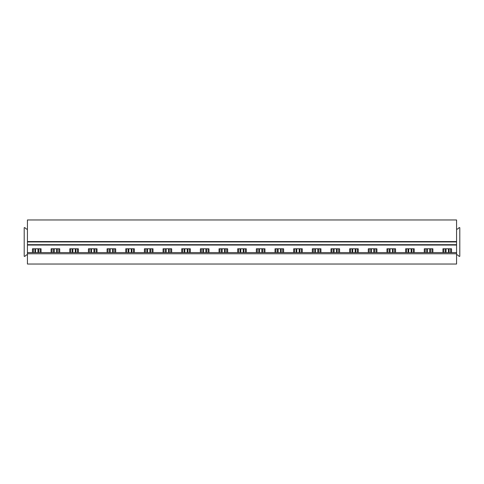 <?xml version="1.0" encoding="UTF-8"?>
<svg xmlns="http://www.w3.org/2000/svg" width="484" height="484" viewBox="0 0 484 484"><rect width="100%" height="100%" fill="white"/><g stroke="black" fill="none" stroke-linecap="round" stroke-linejoin="round"><path stroke-width="0.73" d="M456.569 264.034L456.569 253.755L27.431 253.755L27.431 264.034L456.569 264.034M27.431 244.68L27.431 241.927L456.569 241.927L456.569 244.698L27.431 244.68L27.431 252.575L456.569 252.575L456.569 253.755M27.431 252.575L27.431 253.755M27.431 254.929L26.33 254.929L24.932 256.326L24.2 256.326L24.2 227.674L24.932 227.674L26.33 229.071L27.431 229.071L27.431 241.927M27.431 229.071L27.431 219.966L456.569 219.966L456.569 241.927M40.142 252.575L40.142 248.794M32.464 252.575L32.464 248.794L41.061 248.794L41.061 252.575M33.384 252.575L33.384 248.794M58.8 252.575L58.8 248.794M51.122 252.575L51.122 248.794L59.714 248.794L59.714 252.575M52.042 252.575L52.042 248.794M77.458 252.575L77.458 248.794M69.781 252.575L69.781 248.794L78.372 248.794L78.372 252.575M70.7 252.575L70.7 248.794M96.116 252.575L96.116 248.794M88.439 252.575L88.439 248.794L97.03 248.794L97.03 252.575M89.358 252.575L89.358 248.794M114.775 252.575L114.775 248.794M107.097 252.575L107.097 248.794L115.688 248.794L115.688 252.575M108.017 252.575L108.017 248.794M133.433 252.575L133.433 248.794M125.755 252.575L125.755 248.794L134.346 248.794L134.346 252.575M126.675 252.575L126.675 248.794M152.091 252.575L152.091 248.794M144.413 252.575L144.413 248.794L153.005 248.794L153.005 252.575M145.333 252.575L145.333 248.794M170.749 252.575L170.749 248.794M163.072 252.575L163.072 248.794L171.663 248.794L171.663 252.575M163.991 252.575L163.991 248.794M189.407 252.575L189.407 248.794M181.73 252.575L181.73 248.794L190.321 248.794L190.321 252.575M182.649 252.575L182.649 248.794M208.066 252.575L208.066 248.794M200.388 252.575L200.388 248.794L208.979 248.794L208.979 252.575M201.308 252.575L201.308 248.794M226.724 252.575L226.724 248.794M219.046 252.575L219.046 248.794L227.637 248.794L227.637 252.575M219.966 252.575L219.966 248.794M245.382 252.575L245.382 248.794M237.704 252.575L237.704 248.794L246.296 248.794L246.296 252.575M238.618 252.575L238.618 248.794M264.034 252.575L264.034 248.794M256.363 252.575L256.363 248.794L264.954 248.794L264.954 252.575M257.276 252.575L257.276 248.794M282.692 252.575L282.692 248.794M275.021 252.575L275.021 248.794L283.612 248.794L283.612 252.575M275.934 252.575L275.934 248.794M301.351 252.575L301.351 248.794M293.679 252.575L293.679 248.794L302.27 248.794L302.27 252.575M294.593 252.575L294.593 248.794M320.009 252.575L320.009 248.794M312.337 252.575L312.337 248.794L320.928 248.794L320.928 252.575M313.251 252.575L313.251 248.794M338.667 252.575L338.667 248.794M330.995 252.575L330.995 248.794L339.586 248.794L339.586 252.575M331.909 252.575L331.909 248.794M357.325 252.575L357.325 248.794M349.654 252.575L349.654 248.794L358.245 248.794L358.245 252.575M350.567 252.575L350.567 248.794M375.983 252.575L375.983 248.794M368.312 252.575L368.312 248.794L376.903 248.794L376.903 252.575M369.225 252.575L369.225 248.794M394.641 252.575L394.641 248.794M386.97 252.575L386.97 248.794L395.561 248.794L395.561 252.575M387.884 252.575L387.884 248.794M413.3 252.575L413.3 248.794M405.628 252.575L405.628 248.794L414.219 248.794L414.219 252.575M406.542 252.575L406.542 248.794M431.958 252.575L431.958 248.794M424.286 252.575L424.286 248.794L432.877 248.794L432.877 252.575M425.2 252.575L425.2 248.794M442.939 252.575L442.939 248.794L451.536 248.794L451.536 252.575M450.616 252.575L450.616 248.794M443.858 252.575L443.858 248.794M456.569 254.929L457.67 254.929L459.068 256.326L459.8 256.326L459.8 227.674L459.068 227.674L457.67 229.071L456.569 229.071M456.569 244.698L456.569 252.575M37.982 252.575L37.982 248.794M35.544 252.575L35.544 248.794M38.599 248.794L38.599 252.575M34.927 248.794L34.927 252.575M56.64 252.575L56.64 248.794M54.202 252.575L54.202 248.794M57.257 248.794L57.257 252.575M53.585 248.794L53.585 252.575M75.298 252.575L75.298 248.794M72.86 252.575L72.86 248.794M75.915 248.794L75.915 252.575M72.243 248.794L72.243 252.575M93.957 252.575L93.957 248.794M91.518 252.575L91.518 248.794M94.574 248.794L94.574 252.575M90.901 248.794L90.901 252.575M112.609 252.575L112.609 248.794M110.177 252.575L110.177 248.794M113.232 248.794L113.232 252.575M109.559 248.794L109.559 252.575M131.267 252.575L131.267 248.794M128.835 252.575L128.835 248.794M131.89 248.794L131.89 252.575M128.218 248.794L128.218 252.575M149.925 252.575L149.925 248.794M147.493 252.575L147.493 248.794M150.548 248.794L150.548 252.575M146.876 248.794L146.876 252.575M168.583 252.575L168.583 248.794M166.151 252.575L166.151 248.794M169.206 248.794L169.206 252.575M165.534 248.794L165.534 252.575M187.241 252.575L187.241 248.794M184.809 252.575L184.809 248.794M187.865 248.794L187.865 252.575M184.192 248.794L184.192 252.575M205.9 252.575L205.9 248.794M203.468 252.575L203.468 248.794M206.523 248.794L206.523 252.575M202.844 248.794L202.844 252.575M224.558 252.575L224.558 248.794M222.126 252.575L222.126 248.794M225.181 248.794L225.181 252.575M221.503 248.794L221.503 252.575M243.216 252.575L243.216 248.794M240.784 252.575L240.784 248.794M243.839 248.794L243.839 252.575M240.161 248.794L240.161 252.575M261.874 252.575L261.874 248.794M259.442 252.575L259.442 248.794M262.497 248.794L262.497 252.575M258.819 248.794L258.819 252.575M280.532 252.575L280.532 248.794M278.1 252.575L278.1 248.794M281.156 248.794L281.156 252.575M277.477 248.794L277.477 252.575M299.191 252.575L299.191 248.794M296.759 252.575L296.759 248.794M299.808 248.794L299.808 252.575M296.135 248.794L296.135 252.575M317.849 252.575L317.849 248.794M315.417 252.575L315.417 248.794M318.466 248.794L318.466 252.575M314.794 248.794L314.794 252.575M336.507 252.575L336.507 248.794M334.075 252.575L334.075 248.794M337.124 248.794L337.124 252.575M333.452 248.794L333.452 252.575M355.165 252.575L355.165 248.794M352.733 252.575L352.733 248.794M355.782 248.794L355.782 252.575M352.11 248.794L352.11 252.575M373.823 252.575L373.823 248.794M371.391 252.575L371.391 248.794M374.441 248.794L374.441 252.575M370.768 248.794L370.768 252.575M392.482 252.575L392.482 248.794M390.043 252.575L390.043 248.794M393.099 248.794L393.099 252.575M389.426 248.794L389.426 252.575M411.14 252.575L411.14 248.794M408.702 252.575L408.702 248.794M411.757 248.794L411.757 252.575M408.085 248.794L408.085 252.575M429.798 252.575L429.798 248.794M427.36 252.575L427.36 248.794M430.415 248.794L430.415 252.575M426.743 248.794L426.743 252.575M448.456 252.575L448.456 248.794M446.018 252.575L446.018 248.794M449.073 248.794L449.073 252.575M445.401 248.794L445.401 252.575M456.569 245.049L27.431 245.049M456.569 241.558L27.431 241.558"/></g></svg>

